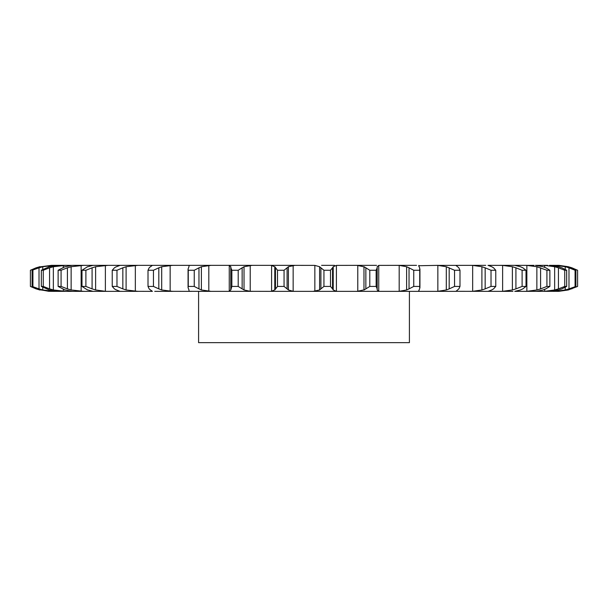<?xml version="1.0" encoding="UTF-8"?>
<svg xmlns="http://www.w3.org/2000/svg" width="608" height="608" viewBox="0 0 608 608"><rect width="100%" height="100%" fill="white"/><g stroke="black" fill="none" stroke-linecap="round" stroke-linejoin="round"><path stroke-width="0.91" d="M284.058 270.264L284.058 286.429L287.09 288.884L287.09 267.809L284.058 270.264L277.514 270.264L277.514 286.429L274.786 289.97L274.786 266.722L277.514 270.264M288.526 266.638L286.961 267.938M286.961 288.762L288.526 290.062M284.058 286.429L277.514 286.429M275.105 289.735L271.259 291.338M293.155 265.392L293.155 291.308L288.397 289.97L288.397 266.722L294.91 265.346L270.18 265.346L271.586 265.392L271.586 291.308L270.18 291.354L438.208 291.354M293.155 291.308L294.91 291.354M271.259 265.362L275.105 266.965M286.429 265.346L314.845 265.392L319.603 266.722L319.603 289.97L313.09 291.354M457.619 289.97L455.939 291.354L435.374 291.354L437.851 291.308L437.851 265.392L446.302 266.722L454.548 270.264L459.99 270.264L458.842 267.809M455.787 291.308L512.909 291.354M520.501 289.97L514.763 291.354L525.426 291.354M543.012 289.97L536.613 291.308L524.294 291.354L526.862 291.308L526.862 265.392L536.864 266.722L546.919 270.264L549.875 270.264L545.832 267.809M535.473 291.354L559.276 291.308A44.977 44.977 0 0 1 557.278 291.354L557.278 291.354M542.655 291.354L544.7 291.308L544.7 289.362M534.098 291.354L534.622 291.354M416.541 291.354L419.505 291.354L418.92 291.308L419.064 289.97M169.792 265.346L172.626 265.346L161.698 266.722L161.698 289.97L172.626 291.354L154.736 291.354M170.149 265.392L170.149 291.308L191.459 291.354M103.322 265.346L137.917 265.346L126.099 266.722L126.099 289.97L137.917 291.354L64.646 291.354M93.465 291.354L95.091 291.354M82.574 291.354L81.13 291.354M71.387 291.308L73.902 291.354M42.78 287.303L42.78 289.97L54.652 291.354L48.724 291.308L39.718 289.606M60.306 291.354L49.643 291.308L41.04 289.97L32.095 286.429L32.095 270.264L41.04 266.722L51.505 265.346L39.718 267.094M58.482 265.346L65.755 265.346L53.352 266.722L53.352 289.97L65.755 291.354L56.962 291.308L49.354 289.97L41.329 286.429L41.329 270.264L49.354 266.722L58.482 265.346L51.505 265.346M135.341 265.392L135.341 291.308L152.061 291.354M409.412 291.354L409.412 342.654L198.588 342.654L198.588 291.354L211.105 291.354L189.08 291.308M208.027 265.346L211.105 265.346L201.385 266.722L201.385 289.97L211.105 291.354L252.267 291.354L228.251 291.354L229.254 291.308L229.254 265.392L228.251 265.346L231.428 265.346M249.014 265.346L252.267 265.346L244.028 266.722L244.028 289.97L250.215 291.308L270.18 291.354M137.917 265.346L273.478 265.346M275.47 267.809L275.47 288.884M334.522 265.346L321.571 265.346M336.414 265.392L336.414 291.308L333.214 289.97L333.214 266.722L336.414 265.392L358.986 265.346M376.572 265.346L355.733 265.346L357.785 265.392L357.785 291.308L355.733 291.354M378.746 265.392L378.746 291.308L377.188 289.97L377.188 266.722L378.746 265.392L399.973 265.346M416.541 265.346L396.895 265.346L399.19 265.392L399.19 291.308L396.895 291.354M418.623 265.742L438.208 265.346M485.701 265.346L437.851 265.392M491.766 266.722L487.996 265.346L502.618 265.392L502.618 291.308L500.012 291.354M514.535 265.346L500.012 265.346M520.501 266.722L514.763 265.346L526.87 265.346M534.098 265.346L526.862 265.392M543.012 266.722L535.473 265.346L544.7 265.392L544.7 267.33M547.694 265.346L542.245 265.346M558.646 266.722L549.518 265.346L555.606 265.392L555.606 265.985M566.96 266.722L558.357 265.392L553.348 265.346L559.276 265.445M542.655 265.346L543.354 265.346M504.678 265.346L502.026 265.346M189.08 265.392L191.459 265.346M152.061 265.346L154.736 265.346M135.424 265.346L131.298 265.346M119.708 265.392L122.299 265.346M93.465 265.346L95.091 265.346M73.378 265.346L73.902 265.346M65.755 265.346L71.387 265.392M105.382 265.392L105.382 291.308L95.623 289.97L95.623 266.722L107.988 265.346L72.527 265.346M323.942 286.429L330.486 286.429L332.53 288.884L332.53 267.809L330.486 270.264L323.942 270.264L320.91 267.809L320.91 288.884L323.942 286.429L323.942 270.264M321.039 288.762L319.474 290.062M336.414 291.308L337.82 291.354M332.462 288.762L333.283 290.062M231.853 286.429L238.207 286.429L242.144 288.884L242.144 267.809L238.207 270.264L231.853 270.264L230.85 267.809L230.812 289.97L231.853 286.429L231.853 270.264M230.964 289.735L229.102 291.338M241.954 288.762L244.218 290.062M365.856 288.884L369.793 286.429L376.147 286.429L377.15 288.884L377.15 267.809L376.147 270.264L369.793 270.264L365.856 267.809L365.856 288.884L363.972 289.97L363.972 266.722L365.856 267.809M364.587 289.735L357.17 291.338M378.746 291.308L379.749 291.354M377.142 288.762L377.196 290.062M188.936 289.97L188.07 287.637L188.267 286.429L194.248 286.429L198.968 288.884L198.968 267.809L194.248 270.264L188.267 270.264L188.07 269.063L188.936 266.722M188.921 289.735L189.096 291.338M198.725 288.762L201.628 290.062M399.19 265.392L406.615 266.722L409.032 267.809L409.032 288.884L413.752 286.429L419.733 286.429L419.657 288.884M409.032 288.884L406.615 289.97L399.19 291.308M418.623 290.958L418.92 291.308L418.92 290.198M419.718 288.762L419.003 290.062M150.381 289.97L149.158 288.884L148.01 286.429L153.452 286.429L158.817 288.884L158.817 267.809L153.452 270.264L148.01 270.264L149.158 267.809L150.381 266.722M150.191 289.735L152.395 291.338M158.528 288.762L161.986 290.062M449.183 267.809L449.183 288.884L454.548 286.429L459.99 286.429L458.842 288.884M449.183 288.884L446.302 289.97L437.851 291.308M458.964 288.762L457.497 290.062M116.234 289.97L114.426 288.884L112.237 286.429L116.979 286.429L122.846 288.884L122.846 267.809L116.979 270.264L112.237 270.264L114.426 267.809L116.234 266.722M115.892 289.735L120.057 291.338M122.52 288.762L126.426 290.062M455.787 265.392L457.619 266.722M470.083 265.346L472.659 265.392L472.659 291.308L470.083 291.354M105.382 291.308L107.988 291.354M472.659 265.392L481.901 266.722L485.154 267.809L485.154 288.884L491.021 286.429L495.763 286.429L493.574 288.884M485.154 288.884L481.901 289.97L472.659 291.308M491.766 289.97L487.996 291.354M493.757 288.762L491.583 290.062M87.499 289.97L81.989 286.429L85.895 286.429L92.082 288.884L92.082 267.809L85.895 270.264L81.989 270.264L87.499 266.722M86.997 289.735L93.009 291.338M92.507 291.308L93.237 291.354M91.732 288.762L95.973 290.062M93.237 265.346L92.507 265.392M83.706 265.346L71.136 266.722L71.136 289.97L83.706 291.354M502.618 265.392L512.377 266.722L515.918 267.809L515.918 288.884L522.105 286.429L526.011 286.429L522.85 288.884M515.918 288.884L512.377 289.97L502.618 291.308M523.085 288.762L520.266 290.062M64.988 289.97L58.125 286.429L61.081 286.429L67.42 288.884L67.42 267.809L61.081 270.264L58.125 270.264L64.988 266.722M64.349 289.735L72.025 291.338M67.047 288.762L71.508 290.062M540.58 267.809L540.58 288.884L546.919 286.429L549.875 286.429L545.832 288.884M540.58 288.884L536.864 289.97L526.862 291.308M546.113 288.762L542.731 290.062M41.329 286.429L43.252 286.429L49.56 288.884L49.56 267.809L43.252 270.264L41.329 270.264M49.18 288.762L53.732 290.062M54.652 265.346L42.78 266.722L42.78 269.39M544.7 265.392L554.648 266.722L558.44 267.809L558.44 288.884L564.748 286.429L566.671 286.429L561.853 288.884M558.44 288.884L554.648 289.97L544.7 291.308M558.646 289.97L549.518 291.354M562.18 288.762L558.326 290.062M32.095 286.429L39.018 288.884L39.018 267.809L32.095 270.264M38.646 288.762L43.153 290.062M555.606 290.715L555.606 291.308L553.348 291.354M555.606 265.392L565.22 266.722L568.982 267.809L568.982 288.884L575.905 286.429L570.464 288.884M568.982 288.884L565.22 289.97L555.606 291.308M566.96 289.97L556.495 291.354M570.813 288.762L566.61 290.062M36.1 268.356L36.1 267.809L30.4 270.264L30.4 286.429L36.1 288.884L36.1 288.344M35.743 288.762L40.082 290.062M559.276 291.255L568.282 289.97L577.6 286.429L577.6 270.264L571.9 267.809L571.9 268.356M319.474 266.638L321.039 267.938M333.283 266.638L332.462 267.938M229.102 265.362L230.964 266.965M230.812 266.722L230.85 267.809L230.812 266.722M244.218 266.638L241.954 267.938M357.17 265.362L364.587 266.965M377.196 266.638L377.142 267.938M189.096 265.362L188.921 266.965M201.628 266.638L198.725 267.938M409.032 267.809L413.752 270.264L419.733 270.264L419.657 267.809M419.003 266.638L419.718 267.938M418.92 266.494L418.92 265.392L419.064 266.722M152.395 265.362L150.191 266.965M161.986 266.638L158.528 267.938M457.497 266.638L458.964 267.938M120.057 265.362L115.892 266.965M126.426 266.638L122.52 267.938M485.154 267.809L491.021 270.264L495.763 270.264L493.574 267.809M491.583 266.638L493.757 267.938M93.009 265.362L86.997 266.965M95.973 266.638L91.732 267.938M515.918 267.809L522.105 270.264L526.011 270.264L522.85 267.809M520.266 266.638L523.085 267.938M72.025 265.362L64.349 266.965M71.508 266.638L67.047 267.938M542.731 266.638L546.113 267.938M53.732 266.638L49.18 267.938M558.44 267.809L564.748 270.264L566.671 270.264L561.853 267.809M558.326 266.638L562.18 267.938M43.153 266.638L38.646 267.938M568.982 267.809L575.077 270.264L575.905 270.264L570.464 267.809M566.61 266.638L570.813 267.938M40.082 266.638L35.743 267.938M557.278 265.346A44.977 44.977 0 0 1 559.269 265.392L568.282 266.722L571.9 267.809M330.486 286.429L330.486 270.264M238.207 286.429L238.207 270.264M376.147 286.429L376.147 270.264M369.793 286.429L369.793 270.264M194.248 286.429L194.248 270.264M188.267 286.429L188.267 270.264M406.615 266.722L406.615 289.97M419.733 286.429L419.733 270.264M413.752 286.429L413.752 270.264M153.452 286.429L153.452 270.264M148.01 286.429L148.01 270.264M446.302 266.722L446.302 289.97M459.99 286.429L459.99 270.264M454.548 286.429L454.548 270.264M116.979 286.429L116.979 270.264M112.237 286.429L112.237 270.264M481.901 266.722L481.901 289.97M495.763 286.429L495.763 270.264M491.021 286.429L491.021 270.264M85.895 286.429L85.895 270.264M81.989 286.429L81.989 270.264M512.377 266.722L512.377 289.97M526.011 286.429L526.011 270.264M522.105 286.429L522.105 270.264M61.081 286.429L61.081 270.264M58.125 286.429L58.125 270.264M536.864 266.722L536.864 289.97M549.875 286.429L549.875 270.264M546.919 286.429L546.919 270.264M43.252 286.429L43.252 270.264M554.648 266.722L554.648 289.97M566.671 286.429L566.671 270.264M564.748 286.429L564.748 270.264M32.923 286.429L32.923 270.264M565.22 266.722L565.22 269.39M565.22 287.303L565.22 289.97M575.905 286.429L575.905 270.264M575.077 286.429L575.077 270.264M571.9 288.344L571.9 288.884M314.845 265.392L314.845 291.308M250.215 265.392L250.215 291.308M208.81 265.392L208.81 291.308M81.138 265.392L81.138 291.308M63.3 265.392L63.3 267.322M63.3 289.378L63.3 291.308M52.394 265.392L52.394 265.962M52.394 290.73L52.394 291.308M230.774 289.583L230.774 267.117M188.07 287.637L188.07 269.063M419.93 287.637L419.93 269.063"/></g></svg>
